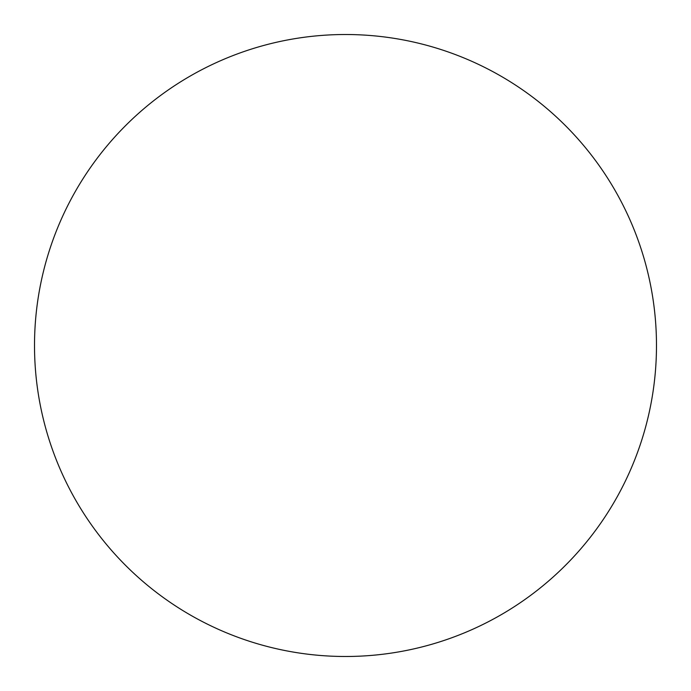 <?xml version="1.0" encoding="UTF-8"?>
<svg xmlns="http://www.w3.org/2000/svg" width="691" height="691" viewBox="0 0 691 691"><rect width="100%" height="100%" fill="white"/><g stroke="black" fill="none" stroke-linecap="round" stroke-linejoin="round"><path stroke-width="0.52" stroke-dasharray="3.46 2.59" d=""/><path stroke-width="1.04" d="M350.415 656.45A310.993 310.993 0 0 0 612.33 185.767A310.993 310.993 0 0 0 73.747 194.283A310.993 310.993 0 0 0 350.415 656.45"/></g></svg>
